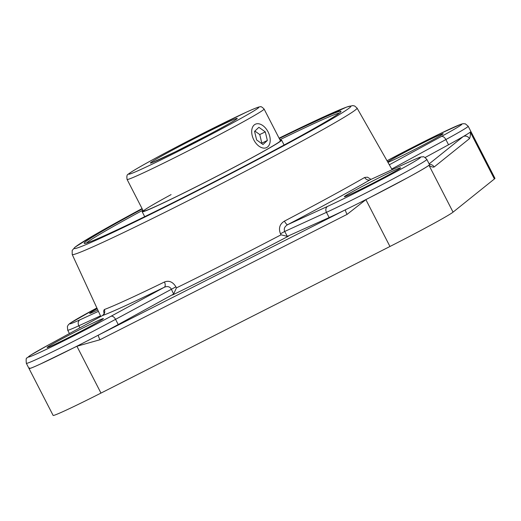 <?xml version="1.0" encoding="UTF-8"?>
<svg xmlns="http://www.w3.org/2000/svg" width="521" height="521" viewBox="0 0 521 521"><rect width="100%" height="100%" fill="white"/><g stroke="black" fill="none" stroke-linecap="round" stroke-linejoin="round"><path stroke-width="0.78" d="M86.473 243.046A143.054 4.682 152.8 0 1 142.884 210.184M279.901 139.765A143.054 4.682 152.8 0 1 339.458 113.031M142.259 208.967A144.376 4.728 -27.2 0 0 84.324 243.411A144.376 4.728 -27.2 0 0 194.405 191.91A144.376 4.728 -27.2 0 0 341.001 111.494A144.376 4.728 -27.2 0 0 279.276 138.547M470.873 131.474L470.326 132.132A4.689 4.624 -129.1 0 0 470.3 132.087A62.689 2.051 152.8 0 0 470.854 131.435L494.95 178.319A62.689 2.051 -27.2 0 1 494.396 178.97L453.055 212.138A62.689 2.051 -27.2 0 1 389.955 246.485L365.885 199.647L347.058 214.398A4.689 0.742 -116.9 0 1 345.508 209.755A62.689 2.051 152.8 0 1 329.142 217.55L326.465 212.34L284.681 231.474L280.487 233.792L281.047 234.821L287.364 236.358L284.681 231.474C283.658 228.719 284.648 226.453 287.664 224.675A167.469 5.484 -27.2 0 0 370.229 179.738A4.689 3.894 60 0 1 364.68 177.453L367.507 177.192L370.985 179.38M104.076 313.688L103.646 311.083L104.298 309.546A4.689 4.513 -110.5 0 1 102.35 315.635L102.35 315.635A167.469 5.484 -27.2 0 0 164.252 287.286C167.352 285.964 169.696 286.543 171.279 289.005L173.636 294.052L176.417 287.898L175.922 286.837L115.551 319.34A4.689 2.748 61.4 0 0 110.908 316.319A58 1.902 152.8 0 1 38.678 352.958A58 1.902 152.8 0 1 49.007 344.668L102.35 315.635C103.712 314.417 104.337 313.564 104.22 313.069L104.285 313.622M110.908 316.319L164.252 287.286A4.689 2.612 64.1 0 0 164.46 281.991C169.019 280.239 172.842 281.861 175.922 286.837M280.487 233.792C278.357 228.309 279.673 224.089 284.427 221.132A4.689 1.263 -117.7 0 0 287.664 224.675L327.657 206.355A4.689 3.797 -114.6 0 0 326.465 212.34A62.689 2.051 -27.2 0 0 389.154 180.963A62.689 2.051 -27.2 0 0 426.842 159.4C424.784 157.225 423.456 156.365 422.857 156.814C420.486 157.316 424.042 155.258 410.411 161.328A4.689 3.797 -114.6 0 1 410.613 161.243M76.9 346.257L40.156 364.153A62.689 2.051 152.8 0 1 29.02 368.523L53.116 415.406A62.689 2.051 -27.2 0 0 100.976 393.088L76.906 346.25L99.967 339.744L347.058 214.398M173.636 294.052L118.228 324.544A62.689 2.051 152.8 0 1 98.417 335.107A62.689 2.051 152.8 0 1 76.88 346.204A62.689 2.051 152.8 0 1 40.156 364.153C31.169 368.275 27.652 369.532 29.599 367.924M429.447 164.473A4.689 4.624 51.3 0 1 434.104 167.02C432.808 167.3 431.121 166.759 429.037 165.404L428.985 165.307C426.582 167.15 419.32 171.363 407.207 177.941A62.689 2.051 152.8 0 1 365.859 199.602A62.689 2.051 152.8 0 1 345.508 209.755L98.417 335.107A4.689 0.742 63.1 0 0 99.967 339.744M426.842 159.4L429.519 164.61A62.689 2.051 152.8 0 1 428.965 165.261A62.689 2.051 152.8 0 1 407.207 177.941L365.892 199.647M494.396 178.97L470.372 132.23C470.502 135.154 470.189 137.297 469.447 138.658A4.689 4.624 -128.7 0 0 463.176 136.587A62.689 2.051 152.8 0 1 448.548 144.766L425.11 157.524M470.3 132.087A62.689 2.051 152.8 0 1 463.176 136.587L429.148 163.894M329.142 217.55L287.364 236.358M369.936 179.862L410.411 161.328A4.689 3.797 -114.6 0 0 410.222 161.419L370.411 179.654M344.609 196.404A31.644 1.035 152.8 0 1 374.234 180.207A31.644 1.035 152.8 0 1 400.616 167.808A31.644 1.035 152.8 0 1 372.945 183.19A31.644 1.035 152.8 0 1 344.329 196.736A31.644 1.035 152.8 0 1 344.609 196.404M387.676 161.888A31.644 1.035 152.8 0 1 418.181 145.359A31.644 1.035 152.8 0 1 443.13 133.689A31.644 1.035 152.8 0 1 411.004 151.351A31.644 1.035 152.8 0 1 387.943 162.357M79.238 329.858A31.644 1.035 152.8 0 1 103.392 318.591A31.644 1.035 152.8 0 1 75.721 333.974A31.644 1.035 152.8 0 1 47.105 347.52A31.644 1.035 152.8 0 1 79.238 329.858M97.811 310.002A31.644 1.035 152.8 0 1 89.625 313.401A31.644 1.035 152.8 0 1 97.206 308.692M389.955 246.485L100.976 393.088M171.083 194.62A77.023 2.52 -27.2 0 0 143.386 211.161A77.023 2.52 -27.2 0 0 213.05 178.195A77.023 2.52 -27.2 0 0 280.402 140.748L264.101 109.039C262.05 106.987 260.767 106.251 260.253 106.825C259.549 106.974 260.5 105.809 246.42 112.132L203.014 133.33C168.146 151.051 133.155 169.911 128.433 174.092C126.987 174.431 126.544 176.215 127.091 179.452A77.023 2.52 -27.2 0 0 196.749 146.486A77.023 2.52 -27.2 0 0 264.101 109.039M143.171 210.745A78.365 2.566 -27.2 0 0 142.194 211.773A78.365 2.566 -27.2 0 0 213.069 178.234A78.365 2.566 -27.2 0 0 281.594 140.136A78.365 2.566 -27.2 0 0 280.187 140.325M270.028 142.402A12.966 8.173 -115.7 0 1 266.576 147.606A12.966 8.173 -115.7 0 1 253.59 139.459A12.966 8.173 -115.7 0 1 255.336 124.232A12.966 8.173 -115.7 0 1 265.886 128.505A12.966 8.173 -115.7 0 1 270.028 142.402M256.625 139.947L254.561 131.351L258.898 127.319L265.287 131.885L267.351 140.488L263.014 144.512L256.625 139.947M261.503 143.431L261.816 143.145L259.751 134.548L254.873 131.064M267.351 140.488L261.816 143.145M265.287 131.885L259.751 134.548M349.48 107.867A155.453 5.086 152.8 0 1 135.792 221.49A155.453 5.086 152.8 0 1 142.064 208.589L93.878 235.297L74.959 247.228L72.178 250.458L72.211 254.495A160.136 5.243 -27.2 0 0 205.626 191.813A160.136 5.243 -27.2 0 0 355.654 109.768A160.136 5.243 -27.2 0 0 357.067 108.101L354.684 106.004L352.697 105.594L346.615 107.072L279.08 138.169A155.453 5.086 152.8 0 1 349.48 107.867M164.46 281.991A162.786 5.327 152.8 0 1 104.298 309.546M281.047 234.821A163.236 5.347 152.8 0 1 176.417 287.898M364.68 177.453A162.786 5.327 152.8 0 1 284.427 221.132M434.104 167.02L469.447 138.658M428.965 165.261A4.689 4.624 51.6 0 1 428.985 165.307L453.055 212.138M172.516 295.003A167.918 5.497 -27.2 0 0 288.439 236.189M410.222 161.419A58 1.902 152.8 0 1 399.887 169.709A58 1.902 152.8 0 1 327.657 206.355M391.733 169.025L445.872 139.563A4.689 2.748 -118.6 0 0 441.228 136.541L389.324 164.786M448.548 144.766L445.872 139.563A62.689 2.051 -27.2 0 0 468.177 126.225L465.383 123.861L463.006 123.692L460.942 124.245L439.112 134.144L387.025 160.742M387.025 160.748A58 1.902 152.8 0 1 454.117 127.091A58 1.902 152.8 0 1 441.228 136.541M102.35 315.635L48.909 344.72A4.689 2.748 61.4 0 1 49.007 344.668M48.909 344.72L30.518 355.224L27.007 357.953C26.167 357.647 25.946 359.431 26.343 363.313A62.689 2.051 -27.2 0 0 57.577 349.317A62.689 2.051 -27.2 0 0 115.551 319.34L118.228 324.544M98.436 311.35L80.019 319.79A4.689 3.797 65.4 0 0 78.821 325.775L100.507 315.837M80.019 319.79A58 1.902 152.8 0 1 96.88 307.976L70.179 323.176L68.394 324.72L67.385 326.504L67.684 330.145A62.689 2.051 -27.2 0 0 78.821 325.775L79.895 327.859M202.995 133.343A73.07 2.39 152.8 0 1 244.909 116.15A73.07 2.39 152.8 0 1 133.467 172.692A73.07 2.39 152.8 0 1 202.995 133.343M199.934 135.799A48.785 1.596 -27.2 0 0 153.513 162.07A48.785 1.596 -27.2 0 0 227.918 124.324A48.785 1.596 -27.2 0 0 199.934 135.799M72.211 254.495L100.8 316.475M357.067 108.101L392.118 169.703M69.43 333.551L67.684 330.145M470.854 131.435L468.177 126.225M29.02 368.523L26.343 363.313M284.108 145.027L281.594 140.136M144.708 216.664L142.194 211.773M143.386 211.161L127.091 179.452M235.922 119.537L236.104 119.342C235.16 120.351 225.932 125.541 208.413 134.913L175.043 151.969L152.034 162.65"/></g></svg>

